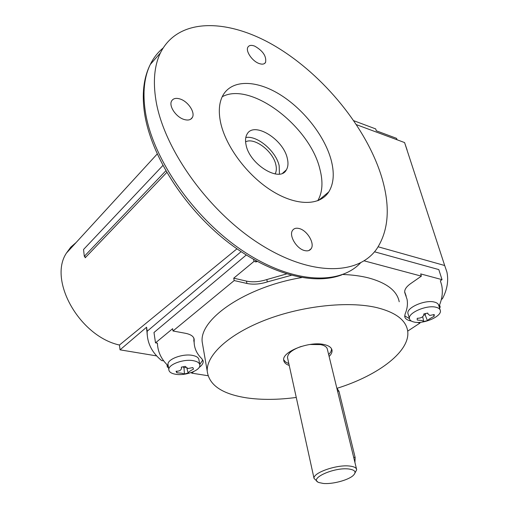 <?xml version="1.0" encoding="UTF-8"?>
<svg xmlns="http://www.w3.org/2000/svg" width="509" height="509" viewBox="0 0 509 509"><rect width="100%" height="100%" fill="white"/><g stroke="black" fill="none" stroke-linecap="round" stroke-linejoin="round"><path stroke-width="0.76" d="M348.786 468.993C355.295 469.934 356.701 472.167 353.004 475.68C347.819 480.311 332.103 484.39 323.228 483.442L319.086 482.583C307.9 479.045 333.726 467.02 348.786 468.993M354.932 462.503L355.142 457.464L338.981 391.294L336.812 388.068M317.342 481.539L314.034 478.403C312.793 472.785 336.952 464.348 349.74 466.066C354.124 466.581 356.44 467.803 356.688 469.724L354.989 473.014M356.529 469.056L327.414 349.467C327.045 347.106 324.761 345.484 320.568 344.599L309.879 344.491M301.264 346.438C292.261 349.664 287.674 353.38 287.509 357.585L287.7 358.457M182.928 366.874L183.972 367.765L185.715 367.383M328.68 354.665L330.914 351.757L331.626 348.958M283.685 359.774L285.562 361.988L288.838 363.649M423.787 315.096L425.13 314.804L425.759 313.544M275.102 173.944C276.457 171.501 276.699 168.415 275.833 164.687C273.117 151.294 254.373 137.004 245.586 141.839M184.462 373.994L181.853 373.243L176.858 372.792L176.038 371.252C179.302 371.296 181.128 370.304 181.503 368.281L181.312 367.148L185.142 366.372L187.967 368.529L192.841 367.562L193.515 369.114C190.201 370.806 188.4 372.104 188.126 373.002L184.462 373.994L183.972 367.765M176.858 372.792L176.738 371.265M289.233 365.456C285.823 364.259 283.977 362.503 283.704 360.175C281.859 351.808 308.982 341.049 323.8 344.491C328.846 345.56 331.594 347.507 332.046 350.338C332.25 352.292 331.276 354.334 329.119 356.465M423.902 313.862L427.77 313.08L427.935 313.881L429.787 315.434L434.247 314.556L434.152 316.293C430.398 318.246 428.158 319.709 427.439 320.683L423.628 321.516L422.031 320.53L417.253 320.027L417.195 318.303C421.509 318.182 423.743 316.706 423.902 313.862M427.439 320.683L425.13 314.804M434.152 316.293L433.592 314.874M279.422 174.072L279.174 165.756C276.12 151.288 257.261 135.209 245.809 137.506M175.669 374.274C185.359 376.036 200.514 370.393 199.852 365.188C199.636 362.962 197.428 361.454 193.229 360.671C183.571 358.788 168.161 364.501 168.816 369.655C169.026 371.984 171.31 373.523 175.669 374.274M296.263 397.453C278.219 399.851 261.779 400.004 246.941 397.911C222.198 394.119 208.957 385.167 207.214 371.048C206.45 354.945 229.018 333.98 265.736 319.881C302.384 305.769 348.411 300.876 376.851 307.621C395.334 312.278 405.571 319.837 407.556 330.29C411.393 350.516 378.887 375.273 337.136 388.272M413.868 321.993C411.291 321.383 409.821 320.282 409.471 318.691C407.601 312.933 426.905 304.592 436.137 307.29C438.573 307.913 439.973 308.982 440.33 310.49C442.181 316.344 423.138 324.532 413.868 321.993M246.057 144.9C249.569 164.515 279.944 182.954 286.363 169.872C288.119 166.914 288.438 163.096 287.318 158.433C283.386 139.11 253.635 120.9 246.992 134.287C245.446 137.048 245.128 140.586 246.057 144.9M168.129 365.118L168.015 364.368C167.359 359.176 182.718 353.45 192.351 355.371C196.544 356.166 198.745 357.687 198.968 359.933L199.732 364.469M168.244 365.888C161.347 359.424 157.739 351.859 157.421 343.193L155.5 342.856L172.621 328.699L172.984 330.99L185.454 333.293C191.002 334.432 193.916 336.544 194.196 339.618L194.145 342.602C194.444 348.69 197.002 354.054 201.825 358.705L203.193 361.498C203.225 363.35 202.054 365.195 199.674 367.034L199.14 367.441M199.744 364.514L202.786 359.984M194.273 344.256L193.802 337.995M291.288 275.312L267.308 281.91C259.984 284.232 253.189 284.747 246.941 283.468L234.204 280.554L233.733 278.175L253.997 261.422L255.989 261.912L257.268 261.492M233.733 278.175L246.458 281.108C252.699 282.4 259.482 281.884 266.799 279.562L286.51 273.944M342.792 274.478C352.381 274.847 360.976 275.993 368.586 277.927C386.878 282.953 397.084 290.893 399.209 301.754M203.04 346.864L202.175 341.844C199.343 318.958 245.764 286.891 301.64 277.577M411.348 321.058L410.26 320.804C407.015 320.034 405.177 318.64 404.731 316.63L405.094 314.034C407.264 308.957 407.913 304.038 407.047 299.292L404.744 292.529C404.331 289.704 406.297 286.732 410.648 283.608L421.369 276.145L420.676 273.906L442.041 279.657L440.374 280.79L441.672 285.11C443.091 291.943 442.2 298.993 439 306.265M404.674 315.866L409.459 318.634M404.674 291.848L406.182 296.111M408.11 314.085L407.951 313.531C406.067 307.735 425.301 299.381 434.514 302.111C436.951 302.747 438.344 303.822 438.707 305.343L440.164 309.968M317.756 200.756C322.521 192.447 323.228 181.898 319.881 169.109C309.873 126.347 250.714 81.071 222.217 96.742M166.774 172.456L85.226 257.758L85.372 257.204L84.303 256.332L83.552 249.48L162.88 165.482M85.124 257.732L84.997 256.6M84.303 256.332L165.826 170.814M168.46 367.333L167.353 367.154L168.32 366.391M193.795 371.519L191.67 373.135L191.562 372.448M234.204 280.554L172.984 330.99M191.67 373.135L207.996 375.718M407.684 331.13L420.02 323.037L417.195 322.388M421.369 276.145L364.12 260.837M419.81 322.331L420.02 323.037M439.21 306.927L440.253 307.188L439.452 307.71M220.524 122.16C225.43 146.147 247.234 175.459 271.844 190.824C296.461 206.279 319.887 205.91 328.769 191.906C333.853 183.571 334.598 172.767 331.015 159.508C324.335 135.426 303.078 108.633 279.371 94.197C255.715 79.748 231.519 79.455 222.751 95.686C219.112 102.589 218.367 111.414 220.524 122.16M442.041 279.657L438.796 269.579L374.497 251.783M255.989 261.912L255.722 260.646M253.997 261.422L253.577 259.444M246.222 255.041L153.985 332.492L155.5 342.856M167.353 367.154L166.977 364.648M440.253 307.188L439.547 304.955M147.247 335.208L146.605 327.198L147.177 331.251L241.062 251.694M163.726 360.875L161.614 360.531C152.286 352.922 147.464 343.734 147.152 332.969L147.177 331.251M156.708 355.918L120.048 349.836L146.605 327.198M180.186 99.032C188.095 101.495 195.373 112.432 192.389 117.42C190.875 119.984 188.069 120.658 183.978 119.437C176.063 117.095 168.632 106.057 171.571 101.068C173.13 98.396 175.999 97.722 180.186 99.032M254.691 46.115C262.956 50.836 266.589 56.264 265.577 62.397C264.4 64.28 262.186 64.63 258.922 63.453C252.152 61.061 245.408 51.065 247.896 47.172C249.098 45.225 251.363 44.875 254.691 46.115M299.241 228.547C307.232 230.412 315.039 243.595 311.133 248.729C309.765 250.67 307.589 251.287 304.617 250.568C296.613 248.844 288.673 235.533 292.535 230.412C293.941 228.382 296.181 227.758 299.241 228.547M155.932 100.33C152.891 81.319 154.38 65.521 160.405 52.93C178.296 16.81 229.056 18.356 276.381 46.885C323.934 75.536 366.372 127.625 381.527 176.578C390.467 206.043 388.914 230.1 376.864 248.736C358.476 275.452 310.923 276.68 259.596 243.906C208.302 211.356 163.701 148.838 155.932 100.33M120.048 349.836L119.45 345.032L236.92 248.856M76.153 242.481L70.738 247.202L66.431 253.094C48.1 280.325 79.608 336.341 119.45 345.032M378.174 246.795L444.681 265.513L446.896 271.984C448.734 280.644 447.239 289.57 442.423 298.758L441.328 299.483M407.079 149.926L404.579 142.571L356.523 124.699M444.681 265.513L404.579 142.571M397.02 139.759L396.562 138.346L376.285 130.781L375.706 128.917L353.87 120.748M337.537 391.058L338.981 391.294M353.666 457.298L355.142 457.464M199.674 367.034L199.598 366.575M194.19 340.088L193.859 338.129M267.308 281.91L266.799 279.562M246.941 283.468L246.458 281.108M410.26 320.804L409.98 319.856M405.107 293.604L404.7 292.217M360.518 262.911C339.039 285.797 291.294 283.488 242.367 250.562C193.471 217.807 152.522 158.464 145.383 111.897C142.507 92.956 144.13 77.164 150.257 64.528C153.489 57.911 157.752 52.44 163.045 48.094M314.034 478.403L287.509 357.585M188.126 373.002L186.873 368.217M181.471 367.714L181.433 367.129M332.046 350.338L331.798 349.352M423.641 321.268L422.718 316.674M427.935 313.881L427.617 313.118M282.667 173.162L286.363 169.872M168.015 364.368L168.816 369.655M203.193 361.498L203.04 360.601M194.145 342.602L193.77 340.356M194.196 339.618L194.024 338.568M202.175 341.844L207.214 371.048M407.951 313.531L409.471 318.691M318.545 200.438L328.769 191.906M147.152 332.969L146.579 328.916M66.431 253.094L157.192 154.004M160.405 52.93L150.257 64.528C143.57 77.928 141.693 94.318 144.62 113.704C151.128 155.601 183.564 206.711 225.411 240.203C267.346 273.651 313.022 285.982 341.972 274.79M311.133 248.729L308.88 250.523M265.577 62.397L264.356 63.638M192.389 117.42L190.557 119.316"/></g></svg>
